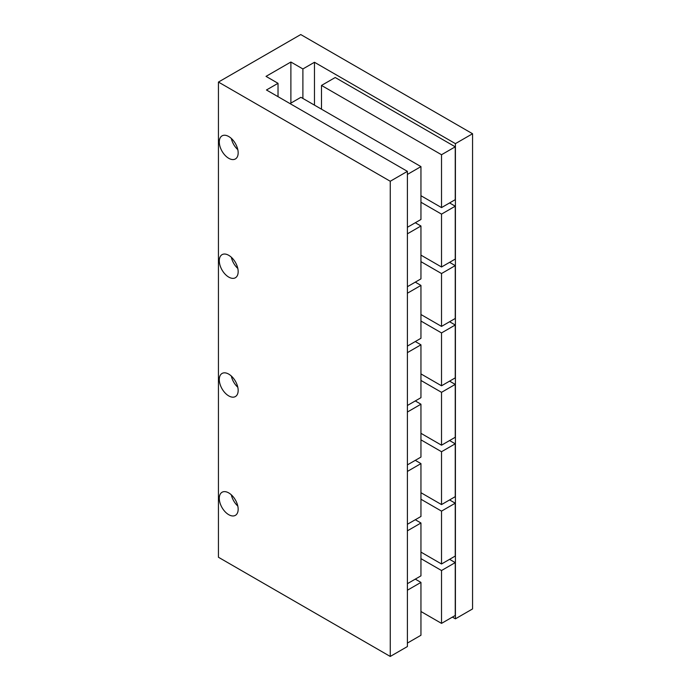 <?xml version="1.0" encoding="UTF-8"?>
<svg xmlns="http://www.w3.org/2000/svg" width="691" height="691" viewBox="0 0 691 691"><rect width="100%" height="100%" fill="white"/><g stroke="black" fill="none" stroke-linecap="round" stroke-linejoin="round"><path stroke-width="1.04" d="M228.73 492.908A13.336 7.696 -120 0 0 222.061 492.251A13.336 7.696 -120 0 0 220.014 502.936A13.336 7.696 -120 0 0 228.73 514.683A13.336 7.696 -120 0 0 235.398 515.348A13.336 7.696 -120 0 0 237.445 504.663A13.336 7.696 -120 0 0 228.73 492.908M231.321 494.825A13.336 7.696 -120 0 0 237.799 506.037M228.73 374.107A13.336 7.696 -120 0 0 222.061 373.451A13.336 7.696 -120 0 0 220.014 384.136A13.336 7.696 -120 0 0 228.73 395.891A13.336 7.696 -120 0 0 235.398 396.548A13.336 7.696 -120 0 0 237.445 385.863A13.336 7.696 -120 0 0 228.73 374.107M231.321 376.025A13.336 7.696 -120 0 0 237.799 387.245M228.73 255.316A13.336 7.696 -120 0 0 222.061 254.651A13.336 7.696 -120 0 0 220.014 265.344A13.336 7.696 -120 0 0 228.73 277.091A13.336 7.696 -120 0 0 235.398 277.756A13.336 7.696 -120 0 0 237.445 267.063A13.336 7.696 -120 0 0 228.73 255.316M231.321 257.233A13.336 7.696 -120 0 0 237.799 268.445M228.73 136.516A13.336 7.696 -120 0 0 222.061 135.859A13.336 7.696 -120 0 0 220.014 146.544A13.336 7.696 -120 0 0 228.73 158.299A13.336 7.696 -120 0 0 235.398 158.956A13.336 7.696 -120 0 0 237.445 148.271A13.336 7.696 -120 0 0 228.73 136.516M231.321 138.433A13.336 7.696 -120 0 0 237.799 149.645M420.949 611.509L441.523 623.386L441.523 570.524L420.949 558.639M441.523 570.524L455.239 562.604L449.582 559.33M441.523 623.386L455.239 615.465L455.239 562.604M420.949 552.109L441.523 563.986L441.523 511.124L420.949 499.239M441.523 511.124L455.239 503.203L449.582 499.938M441.523 563.986L455.239 556.065L455.239 503.203M420.949 492.709L441.523 504.585L441.523 451.724L420.949 439.847M441.523 451.724L455.239 443.803L449.582 440.538M441.523 504.585L455.239 496.665L455.239 443.803M420.949 433.309L441.523 445.194L441.523 392.324L420.949 380.447M441.523 392.324L455.239 384.403L449.582 381.138M441.523 445.194L455.239 437.273L455.239 384.403M420.949 373.909L441.523 385.794L441.523 332.924L420.949 321.047M441.523 332.924L455.239 325.003L449.582 321.738M441.523 385.794L455.239 377.873L455.239 325.003M420.949 314.517L441.523 326.394L441.523 273.532L420.949 261.647M441.523 273.532L455.239 265.612L449.582 262.338M441.523 326.394L455.239 318.473L455.239 265.612M314.465 62.268L455.412 143.642L472.558 133.743L300.749 34.55L218.442 82.065L390.251 181.258L407.396 171.359L266.45 89.985L278.024 83.309L266.026 76.373L290.885 62.017L302.891 68.953L314.465 62.268L314.465 105.136M452.406 617.098L455.412 618.834L455.412 143.642M420.949 195.717L441.523 207.594L455.239 199.673L455.239 146.812L335.213 77.513L321.496 85.434L321.496 109.195M420.949 255.117L441.523 266.994L455.239 259.073L455.239 206.212L449.582 202.947M455.412 618.834L472.558 608.935L472.558 133.743M302.891 98.45L302.891 68.953M290.885 103.106L290.885 62.017M278.024 96.671L278.024 83.309M218.442 82.065L218.442 557.257L390.251 656.45L407.396 646.551L407.396 171.359M390.251 656.45L390.251 181.258M441.523 207.594L441.523 154.732L455.239 146.812M441.523 154.732L321.496 85.434M441.523 266.994L441.523 214.132L455.239 206.212M441.523 214.132L420.949 202.247M407.396 174.434L420.949 166.609L420.949 219.479L407.396 227.296M420.949 166.609L300.922 97.31L290.03 103.598M407.396 233.826L420.949 226.009L420.949 278.87L407.396 286.696M420.949 226.009L415.291 222.744M407.396 293.226L420.949 285.409L420.949 338.27L407.396 346.096M420.949 285.409L415.291 282.144M407.396 352.626L420.949 344.809L420.949 397.671L407.396 405.487M420.949 344.809L415.291 341.535M407.396 412.026L420.949 404.2L420.949 457.071L407.396 464.888M420.949 404.2L415.291 400.935M407.396 471.426L420.949 463.601L420.949 516.471L407.396 524.288M420.949 463.601L415.291 460.336M407.396 530.826L420.949 523.001L420.949 575.862L407.396 583.688M420.949 523.001L415.291 519.736M407.396 590.218L420.949 582.401L420.949 635.262L407.396 643.088M420.949 582.401L415.291 579.136"/></g></svg>
